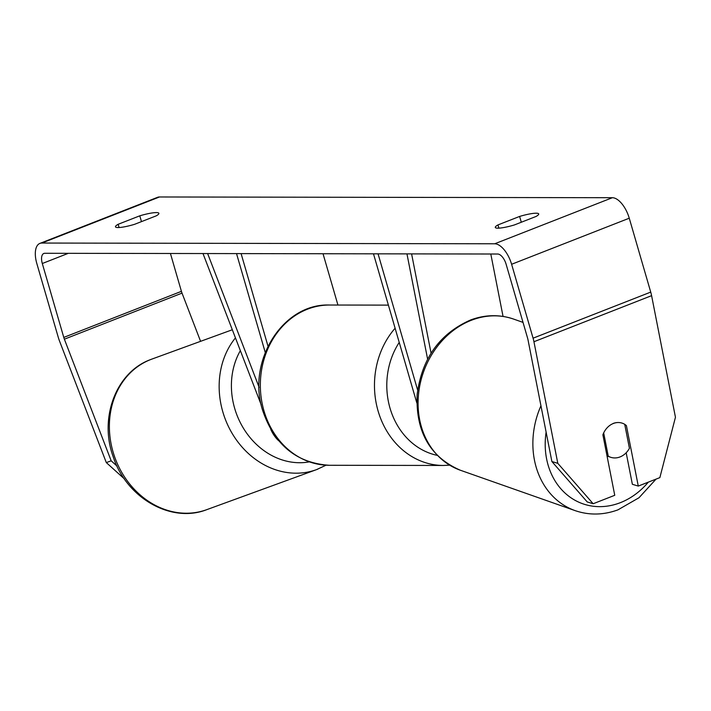 <?xml version="1.0" encoding="UTF-8"?>
<svg xmlns="http://www.w3.org/2000/svg" width="711" height="711" viewBox="0 0 711 711"><rect width="100%" height="100%" fill="white"/><g stroke="black" fill="none" stroke-linecap="round" stroke-linejoin="round"><path stroke-width="1.07" d="M270.784 429.471A21.606 10.372 -111.4 0 0 278.73 440.767M207.63 253.551L259.115 387.335M202.991 253.543L261.248 404.932M337.938 305.037L323.034 253.738M265.239 352.389L236.532 253.596M267.985 346.141L241.1 253.605M141.471 221.619L139.783 215.824A18.006 2.933 163.8 0 1 156.296 212.589A18.006 2.933 163.8 0 1 158.882 213.318A18.006 2.933 163.8 0 1 156.224 215.851L134.575 224.321A18.006 2.933 163.8 0 1 115.475 226.827A18.006 2.933 163.8 0 1 118.142 224.294L139.783 215.824M521.296 222.241L519.608 216.437L497.967 224.916A18.006 2.933 -16.2 0 0 495.3 227.44A18.006 2.933 -16.2 0 0 514.4 224.943L536.05 216.464A18.006 2.933 -16.2 0 0 538.707 213.94A18.006 2.933 -16.2 0 0 536.13 213.202A18.006 2.933 -16.2 0 0 519.608 216.437M619.023 422.547A18.006 14.771 106.8 0 0 613.326 423.489A18.006 14.771 106.8 0 0 602.884 434.812L614.748 495.291L593.161 503.743L587.25 501.957L551.887 461.537L528.033 339.947A10.807 5.19 -111.4 0 0 527.598 338.169L506.134 264.27A10.807 5.19 -111.4 0 0 497.673 254.023L44.811 253.285A10.807 5.19 -111.4 0 0 43.842 253.463A10.807 5.19 -111.4 0 0 42.305 263.514L63.777 337.414A10.807 5.19 -111.4 0 0 64.372 339.191L111.183 460.817L116.995 466.06M626.178 452.765L632.363 484.289L638.274 486.075L659.861 477.623L675.45 417.25L651.596 295.66A21.606 10.372 -111.4 0 0 650.725 292.105L629.262 218.206A21.606 10.372 -111.4 0 0 612.358 197.711L159.486 196.974A21.606 10.372 -111.4 0 0 157.549 197.329L39.905 243.402A21.606 10.372 -111.4 0 0 36.821 263.505L58.293 337.405A21.606 10.372 -111.4 0 0 59.493 340.96L106.303 462.585L111.183 460.817M551.887 461.537L557.797 463.323L533.943 341.733A21.606 10.372 -111.4 0 0 533.081 338.178L511.609 264.279A21.606 10.372 -111.4 0 0 494.705 243.784L41.833 243.046A21.606 10.372 -111.4 0 0 39.905 243.402M124.363 478.867L106.303 462.585M170.427 253.489L181.421 291.341A10.807 5.19 -111.4 0 0 182.025 293.119L200.582 341.333M638.274 486.075L626.409 425.605A18.006 14.771 106.8 0 0 624.729 424.36M557.797 463.323L593.161 503.743M624.88 425.142L626.409 425.605M498.909 228.151L497.967 224.916M119.084 227.529L118.142 224.294M406.959 253.871L427.613 359.135M411.598 253.88L431.07 353.154M417.641 390.099L378.056 253.827M416.824 402.959L373.488 253.818M490.803 254.014L503.05 316.422M603.683 432.919L608.243 456.169A18.006 15.144 109.4 0 0 610.5 457.217A18.006 15.144 109.4 0 0 619.779 457.031A18.006 15.144 109.4 0 0 629.431 448.294L624.72 424.307A18.006 15.144 109.4 0 0 622.463 423.249A18.006 15.144 109.4 0 0 613.184 423.436M608.243 456.169L606.981 455.724M235.448 337.885A80.13 68.478 70 0 0 232.932 434.705A80.13 68.478 70 0 0 316.546 469.615L206.768 509.654A80.13 68.478 -110 0 1 115.271 458.613A80.13 68.478 -110 0 1 150.536 359.606A80.13 68.478 -110 0 1 151.861 359.099L150.661 359.553M326.056 465.19L316.546 469.615A80.13 68.478 70 0 0 317.87 469.118M309.143 461.901A71.127 60.791 -110 0 1 243.713 428.706A71.127 60.791 -110 0 1 240.362 350.647M41.833 243.046L159.486 196.974M494.705 243.784L612.358 197.711M64.372 339.191L182.025 293.119M63.777 337.414L181.421 291.341M42.305 263.514L68.318 253.32M533.943 341.733L651.596 295.66M533.081 338.178L650.725 292.105M511.609 264.279L629.262 218.206M329.264 465.278C296.496 463.065 274.295 444.775 262.652 410.407C246.601 361.579 282.587 303.179 329.522 305.028A80.13 69.056 90.1 0 0 263.95 410.78A80.13 69.056 90.1 0 0 329.264 465.278L443.388 465.465A80.13 69.056 -89.9 0 1 378.083 410.967A80.13 69.056 -89.9 0 1 395.112 328.224M399.226 342.418A71.127 61.297 90.1 0 0 390.001 408.087A71.127 61.297 90.1 0 0 437.141 455.333M460.39 470.247C430.173 457.111 415.739 432.03 417.108 395.005C421.694 358.611 439.602 333.557 470.842 319.87C485.355 314.582 499.611 314.324 513.6 319.079A80.13 67.403 109.4 0 0 472.335 319.906A80.13 67.403 109.4 0 0 418.361 396.036A80.13 67.403 109.4 0 0 460.39 470.247L575.181 510.649A80.13 67.403 -70.6 0 1 540.947 405.777M546.119 432.137A71.127 59.831 109.4 0 0 619.397 503.033A71.127 59.831 109.4 0 0 648.308 482.147M232.319 329.753L151.861 359.099M206.768 509.654C171.067 523.749 126.345 497.744 113.262 456.924C98.9 418.281 115.831 372.253 150.483 359.624M443.388 465.465L449.574 465.163M329.522 305.028L388.393 305.117M575.181 510.649C589.17 515.404 603.426 515.146 617.939 509.858L638.993 497.753L656.04 479.116M607.043 456L610.5 457.217M513.6 319.079L523.02 322.394M662.199 468.593L671.895 431.008"/></g></svg>
